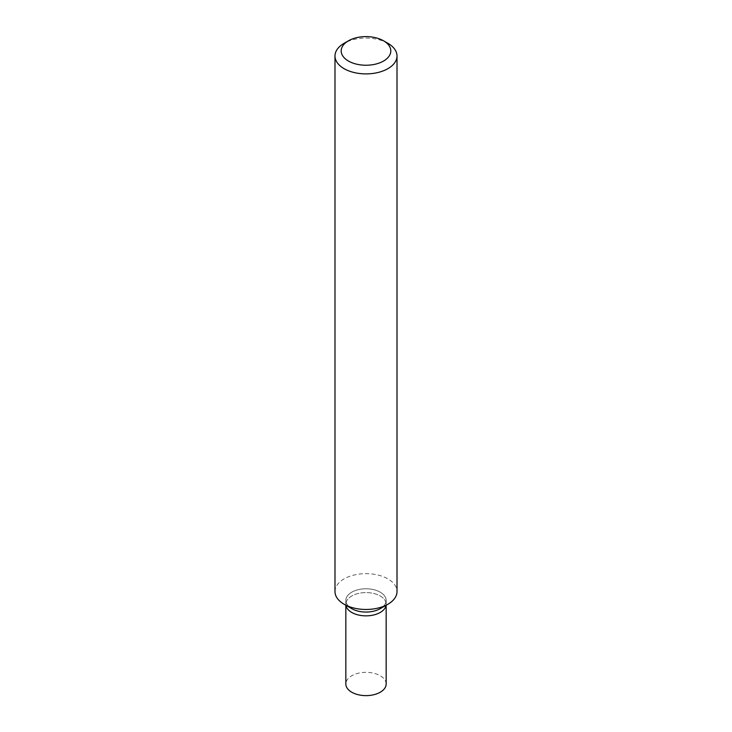 <?xml version="1.0" encoding="UTF-8"?>
<svg xmlns="http://www.w3.org/2000/svg" width="732" height="732" viewBox="0 0 732 732"><rect width="100%" height="100%" fill="white"/><g stroke="black" fill="none" stroke-linecap="round" stroke-linejoin="round"><path stroke-width="0.55" stroke-dasharray="3.66 2.75" d="M387.933 43.325A31.009 17.907 0 0 0 344.067 43.325M334.991 591.557A31.009 17.907 180 0 1 354.132 575.013A31.009 17.907 180 0 1 387.933 578.893A31.009 17.907 180 0 1 397.009 591.557M380.256 608.649A20.157 11.639 0 0 0 380.256 592.188A20.157 11.639 0 0 0 351.744 592.188A20.157 11.639 0 0 0 351.744 608.649A20.157 11.639 0 0 1 345.843 600.423L345.843 604.22A20.157 11.639 0 0 0 345.925 605.291A20.157 11.639 0 0 1 345.843 604.22L345.843 605.245M383.257 606.435A20.157 11.639 0 0 0 386.157 600.423A20.157 11.639 0 0 0 380.256 592.188A20.157 11.639 0 0 0 358.287 589.672A20.157 11.639 0 0 0 345.843 600.423M386.157 600.423L386.157 604.22A20.157 11.639 0 0 1 386.075 605.291A20.157 11.639 0 0 0 386.157 604.22A20.157 11.639 0 0 0 380.256 595.985A20.157 11.639 0 0 0 358.287 593.469A20.157 11.639 0 0 0 345.843 604.22A20.157 11.639 0 0 1 358.287 593.469A20.157 11.639 0 0 1 380.256 595.985A20.157 11.639 0 0 1 386.157 604.22L386.157 605.245M386.157 683.981A20.157 11.639 0 0 0 380.256 675.755A20.157 11.639 0 0 0 358.287 673.23A20.157 11.639 0 0 0 345.843 683.981"/><path stroke-width="1.1" d="M387.933 43.325L383.541 40.8A24.815 14.32 180 0 1 383.541 61.049A24.815 14.32 180 0 1 348.459 61.049A24.815 14.32 180 0 1 348.459 40.8A24.815 14.32 180 0 1 383.541 40.8L387.933 43.325A31.009 17.907 0 0 1 397.009 55.989L397.009 591.557A31.009 17.907 180 0 1 387.933 604.22A31.009 17.907 180 0 1 344.067 604.22L344.067 604.22A31.009 17.907 180 0 1 334.991 591.557L334.991 55.989A31.009 17.907 0 0 0 344.067 68.652A31.009 17.907 0 0 0 377.868 72.532A31.009 17.907 0 0 0 397.009 55.989M348.459 40.8L344.067 43.325A31.009 17.907 0 0 0 334.991 55.989M383.257 606.435A20.157 11.639 0 0 1 351.744 608.649L344.067 604.22L351.744 608.649A20.157 11.639 0 0 0 380.256 608.649L387.933 604.22M351.744 612.446A20.157 11.639 0 0 0 372.844 615.164A20.157 11.639 0 0 0 386.075 605.291A20.157 11.639 0 0 1 372.844 615.164A20.157 11.639 0 0 1 351.744 612.446A20.157 11.639 0 0 1 345.925 605.291A20.157 11.639 0 0 0 351.744 612.446M345.843 605.245L345.843 683.981A20.157 11.639 0 0 0 351.744 692.216A20.157 11.639 0 0 0 373.713 694.741A20.157 11.639 0 0 0 386.157 683.981L386.157 605.245"/></g></svg>
